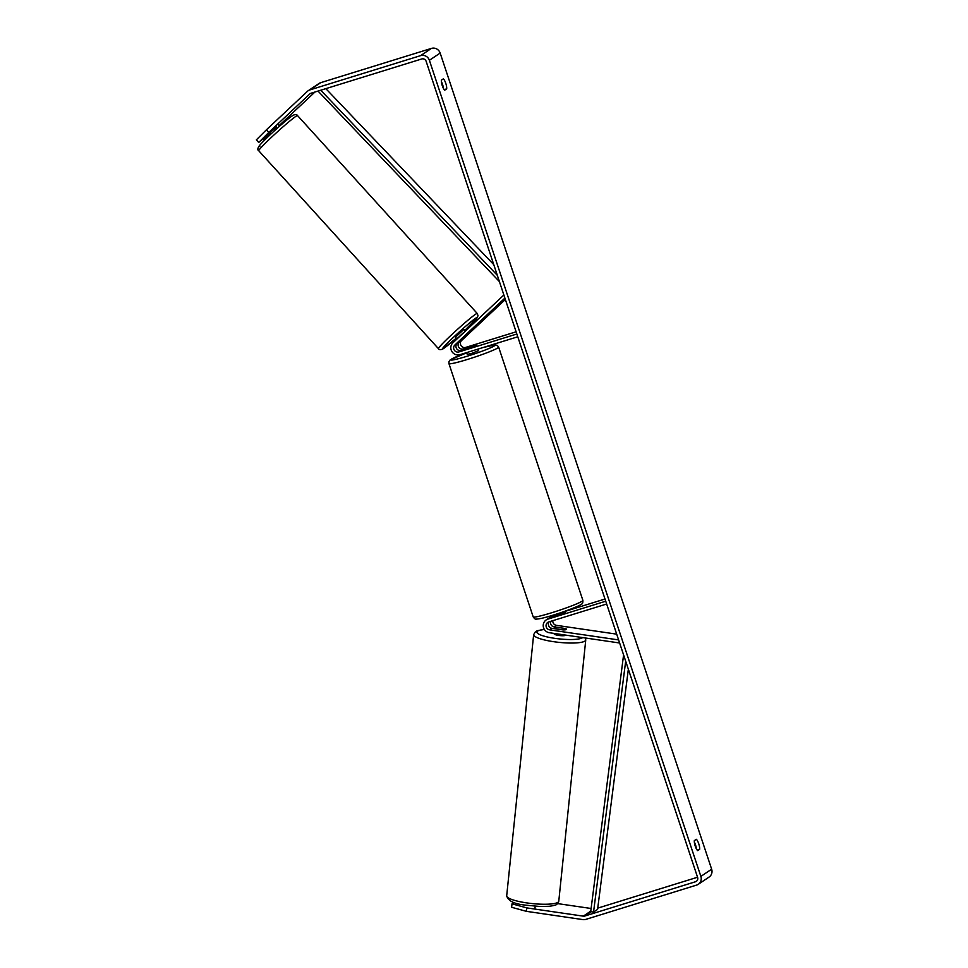 <?xml version="1.0" encoding="UTF-8"?>
<svg xmlns="http://www.w3.org/2000/svg" width="968" height="968" viewBox="0 0 968 968"><rect width="100%" height="100%" fill="white"/><g stroke="black" fill="none" stroke-linecap="round" stroke-linejoin="round"><path stroke-width="1.45" d="M549.086 621.831A4.114 3.957 -123.8 0 0 551.941 628.317L562.928 629.914A5.881 1.065 6.1 0 0 566.28 629.527A5.881 1.065 6.1 0 0 566.437 629.321A5.881 1.149 5.9 0 0 565.602 628.595L557.471 627.409A5.881 1.149 5.9 0 0 554.894 627.869A5.881 1.149 5.9 0 0 554.737 628.087A5.881 1.149 5.9 0 0 555.571 628.789L555.571 628.837M619.629 642.994L549.34 632.721A7.066 6.788 56.2 0 1 547.852 619.133L605.738 601.213M564.223 612.466L562.069 613.906L550.139 617.608A7.066 6.788 -123.8 0 0 548.433 618.419L546.146 619.956M616.689 634.149L556.382 625.328A4.114 3.957 56.2 0 1 552.837 620.67M549.582 617.802A7.066 6.788 56.2 0 1 550.586 616.967L552.885 615.442A7.066 6.788 56.2 0 1 553.72 614.958M618.612 639.921L549.642 629.841A4.114 3.957 56.2 0 1 548.783 621.916L606.658 604.008M550.586 616.967A7.066 6.788 56.2 0 1 552.304 616.156L554.156 615.587M565.143 611.352L605 599.023M565.348 628.559A5.881 1.065 6.1 0 0 565.082 628.474L554.095 626.865A4.114 3.957 56.2 0 1 550.756 621.311M534.905 908.988L535.183 906.23M554.18 633.435L554.144 633.834A5.881 1.149 5.9 0 0 559.25 635.504A5.881 1.149 5.9 0 0 565.687 635.274A5.881 1.149 5.9 0 0 565.82 635.129M563.316 629.926L555.571 628.789M268.789 132.41L258.734 142.465L256.351 139.864L266.406 129.809L268.789 132.41L309.772 93.969A3.533 3.388 56.2 0 1 311.043 93.23L421.758 58.963A3.533 3.388 56.2 0 1 426.126 61.299L697.613 877.419A3.533 3.388 56.2 0 1 695.472 881.763L584.757 916.03A3.533 3.388 56.2 0 1 583.28 916.151L526.761 907.887L526.386 911.336L511.636 907.282L512.011 903.834L526.761 907.887M443.429 88.451A5.881 1.561 72.8 0 0 441.372 81.59M694.334 842.039A5.881 1.561 -107.2 0 1 696.403 848.9M697.674 850.642A5.881 1.561 -107.2 0 1 695.242 846.141A5.881 1.561 -107.2 0 1 694.334 840.623L696.319 839.292A5.881 1.561 -107.2 0 1 698.751 843.793A5.881 1.561 -107.2 0 1 699.658 849.311L697.674 850.642M442.279 85.68A5.881 1.561 72.8 0 0 444.699 90.181L446.684 88.862A5.881 1.561 72.8 0 0 445.776 83.333A5.881 1.561 72.8 0 0 443.356 78.832L441.372 80.162A5.881 1.561 72.8 0 0 442.279 85.68M266.406 129.809L307.401 91.367A7.066 6.788 56.2 0 1 308.223 90.702L319.004 83.49A7.066 6.788 56.2 0 1 320.711 82.667L431.425 48.4A7.066 6.788 56.2 0 1 440.162 53.071L711.649 869.191A7.066 6.788 56.2 0 1 709.072 877.068L698.291 884.292A7.066 6.788 56.2 0 1 696.585 885.103L585.87 919.37A7.066 6.788 56.2 0 1 582.905 919.6L526.386 911.336M308.223 90.702A7.066 6.788 56.2 0 1 309.941 89.891L420.644 55.624A7.066 6.788 56.2 0 1 429.381 60.282L700.868 876.403A7.066 6.788 56.2 0 1 698.291 884.292M279.159 125.562L314.927 92.033M697.553 877.238L597.752 908.129M514.347 902.551L512.011 903.834M591.109 908.492L557.629 903.604M276.183 126.675L258.734 142.465M270.399 133.415L262.873 139.707L270.024 132.991M444.179 89.637L446.684 88.862M697.154 850.085L699.658 849.311M461.312 340.155L459.328 342.006A4.114 3.957 -123.8 0 0 463.406 348.94L476.583 345.128L461.252 350.392A4.114 3.957 56.2 0 1 457.174 343.459L459.606 341.172M503.868 295.01L452.903 342.817A7.066 6.788 -123.8 0 0 459.885 354.699L517.771 336.791M505.356 299.463L461.627 340.47A4.114 3.957 -123.8 0 0 465.693 347.403L516.113 331.806M504.897 298.083L454.887 344.983A4.114 3.957 -123.8 0 0 458.965 351.916L516.839 334.008M555.087 616.071L554.894 615.466L562.819 613.627M466.673 352.606L467.266 354.409L471.501 353.453L478.434 350.694L477.914 349.121M466.201 348.855L476.583 345.128L466.189 348.807M270.266 132.192L276.546 127.086M457.041 338.945L455.444 337.191L463.926 329.362L465.62 330.887M463.454 332.919L457.561 338.449M457.44 338.328L463.345 332.798M325.841 88.657L493.777 264.663M320.735 90.23L497.322 275.323M318.024 91.077L499.415 281.615M625.679 661.192L593.541 912.098L597.583 909.388L628.353 669.215M593.541 912.098L590.71 911.626L623.586 654.888M550.139 617.608L547.852 619.133M551.941 628.317L549.642 629.841M553.974 615.043L552.304 616.156M556.382 625.328L554.095 626.865M558.076 902.224A26.184 5.094 -174.1 0 1 529.436 903.265A26.184 5.094 -174.1 0 1 506.688 895.823C508.103 901.002 514.553 904.124 526.023 905.177L540.011 906.496L549.267 906.29C554.095 905.6 556.66 904.899 556.951 904.185L558.778 901.208A26.184 5.094 -174.1 0 1 558.076 902.224M506.688 895.823L533.658 634.621A26.184 5.094 5.9 0 0 556.406 642.062A26.184 5.094 5.9 0 0 585.035 641.01A26.184 5.094 5.9 0 0 585.749 639.993L558.778 901.208M582.651 637.585A23.244 4.525 -174.1 0 1 582.494 637.718A23.244 4.525 -174.1 0 1 554.64 638.323A23.244 4.525 -174.1 0 1 537.506 631.148A23.244 4.525 -174.1 0 1 544.391 629.527M440.162 53.071L429.381 60.282M711.649 869.191L700.868 876.403M590.77 911.13L583.28 916.151M591.218 911.711L584.757 916.03M697.02 880.723L695.472 881.763M310.655 93.376L309.772 93.969M320.711 82.667L309.941 89.891M431.425 48.4L420.644 55.624M457.174 343.459L454.887 344.983M461.252 350.392L458.965 351.916M465.693 347.403L463.406 348.94M461.627 340.47L459.328 342.006M448.934 363.593L533.199 616.894A26.184 1.984 -18.4 0 0 552.038 612.647A26.184 1.984 -18.4 0 0 582.881 600.366L498.629 347.064A26.184 1.984 161.6 0 1 467.786 359.346A26.184 1.984 161.6 0 1 448.934 363.593L448.971 361.524L450.229 359.878L466.733 352.776A23.244 1.767 -18.4 0 0 450.798 359.866A23.244 1.767 -18.4 0 0 467.532 356.115A23.244 1.767 -18.4 0 0 493.426 346.423A23.244 1.767 -18.4 0 0 483.334 347.451M297.527 115.579A26.184 1.488 137.8 0 0 296.51 115.942A26.184 1.488 137.8 0 0 274.476 134.516A26.184 1.488 137.8 0 0 258.758 150.778C257.21 149.907 257.609 147.983 259.944 144.994C265.341 138.702 286.443 119.391 292.941 115.361C295.325 114.272 296.849 114.345 297.527 115.579L477.212 313.45L477.998 315.58L477.442 317.359L465.015 330.233A23.244 1.319 137.8 0 0 476.111 317.928A23.244 1.319 137.8 0 0 454.246 336.549A23.244 1.319 137.8 0 0 443.489 348.528A23.244 1.319 137.8 0 0 456.303 338.135L443.017 348.879C440.646 349.968 439.109 349.884 438.444 348.661A26.184 1.488 -42.2 0 1 454.161 332.387A26.184 1.488 -42.2 0 1 476.195 313.826A26.184 1.488 -42.2 0 1 477.212 313.45M259.847 146.301A23.244 1.319 -42.2 0 1 270.616 134.322A23.244 1.319 -42.2 0 1 292.481 115.712M533.658 634.621L535.473 631.644L537.325 630.688L544.331 629.43M554.737 628.087L554.676 628.716M585.749 639.993L585.422 637.997M533.199 616.894C534.554 618.818 535.643 619.556 536.453 619.096C539.805 618.915 545.516 617.56 553.587 615.007C565.554 611.365 580.147 605.702 581.599 604.08C582.53 603.959 582.954 602.725 582.881 600.366M553.926 614.898L554.386 616.289M565.481 612.333L565.094 611.183M498.629 347.064L497.346 345.431L495.362 344.862L483.794 347.306M279.655 126.094L278.506 124.824M270.943 134.007L269.733 132.689M438.444 348.661L258.758 150.778"/></g></svg>
